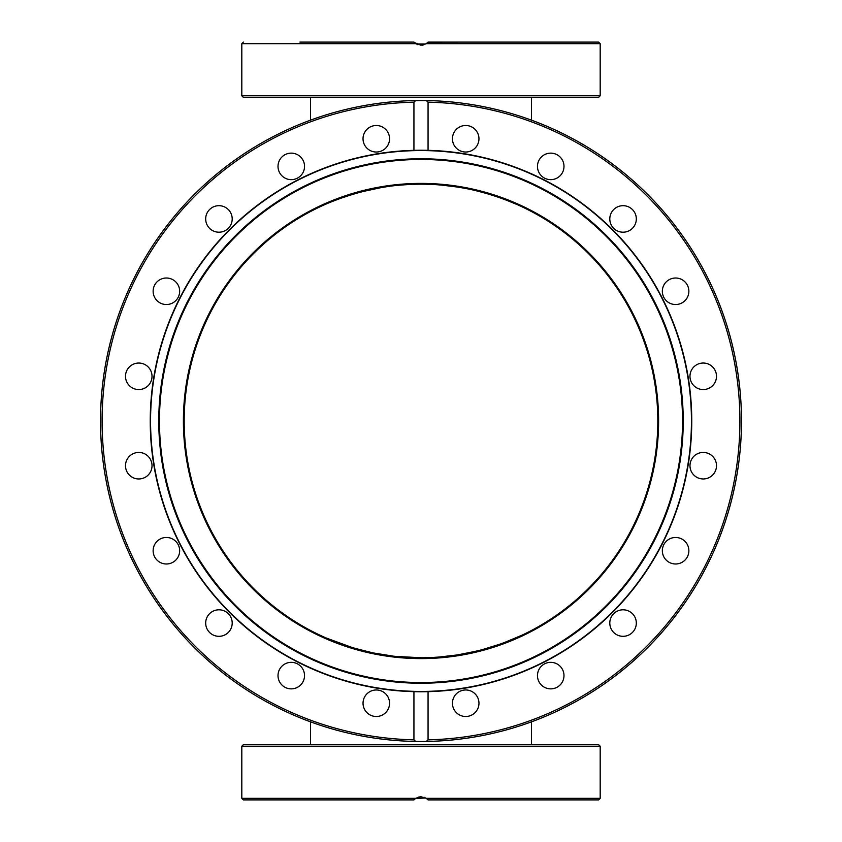 <?xml version="1.0" encoding="UTF-8"?>
<svg xmlns="http://www.w3.org/2000/svg" width="842" height="842" viewBox="0 0 842 842"><rect width="100%" height="100%" fill="white"/><g stroke="black" fill="none" stroke-linecap="round" stroke-linejoin="round"><path stroke-width="1.26" d="M184.188 421A236.812 236.812 0 0 1 421 184.188A236.812 236.812 0 0 1 657.812 421A236.812 236.812 0 0 1 421 657.812A236.812 236.812 0 0 1 184.188 421M500.064 197.775L493.686 195.618M458.606 187.198L441.082 185.04M427.041 184.261L425.936 184.24M382.247 187.377L360.302 192.102M346.725 196.133L345.367 196.586M333.527 200.933L331.822 201.617M321.802 205.964L319.655 206.974M318.56 207.49L314.961 209.258M312.698 210.405L311.993 210.763M311.519 211.016L310.614 211.489M531.513 211.553C532.291 211.71 481.445 183.345 421.768 184.188C364.933 182.988 315.024 208.658 310.898 211.331C303.836 214.878 362.481 180.693 428.641 184.314C485.645 185.377 532.207 211.847 531.513 211.553M531.513 630.447C532.386 630.248 481.003 658.886 420.958 657.812C357.787 658.886 304.657 627.332 310.845 630.637C314.676 633.026 362.249 657.949 417.927 657.791C478.972 659.802 532.512 630.311 531.513 630.447M311.645 631.058L312.329 631.405M319.107 634.773L323.833 636.962M337.326 642.541L348.346 646.393M389.993 655.771L397.224 656.613M419.379 657.802L428.136 657.707M455.217 655.329L477.888 650.877M502.169 643.467L504.632 642.551M531.513 744.644L531.513 721.826A320.486 320.486 0 0 0 531.513 120.174L531.513 97.356M410.012 184.44L401.866 184.966M388.404 186.44L380.973 187.598M366.912 190.45L358.218 192.66M310.488 744.644L310.488 721.826A320.486 320.486 0 0 1 310.488 120.174L310.488 97.356M328.822 202.869L335.842 200.028M355.198 193.513L364.133 191.113M375.258 188.65L385.794 186.819M396.845 185.419L405.402 184.703M437.703 184.777L445.944 185.503M454.469 186.566L465.573 188.419M473.288 190.029L483.224 192.513M499.559 197.596L506.442 200.143M517.093 204.564L504.674 199.459M503.99 199.207L500.916 198.08M469.489 189.208L461.027 187.598M450.544 186.04L440.134 184.966M409.044 184.493L399.234 185.187M388.33 186.45L377.448 188.229M366.302 190.587L357.05 192.986M513.178 639.131L506.158 641.972M503.337 643.035L501.464 643.72M480.961 650.098L477.751 650.908M466.742 653.35L456.206 655.181M445.155 656.581L433.904 657.465M423.747 657.791L422.537 657.812M404.297 657.223L395.361 656.423M387.53 655.434L381.373 654.476M365.028 651.098L355.724 648.635M343.873 644.898L335.558 641.857M322.928 636.552L320.507 635.436M427.747 657.718L440.134 657.034M453.596 655.56L459.5 654.666M475.151 651.54L482.55 649.677M502.863 643.214L516.125 637.868M522.145 635.121L502.232 643.446L480.372 650.245L458.901 654.76L436.945 657.276L422.295 657.812L394.551 656.328L373.216 652.939L352.998 647.835L325.875 637.868M429.325 657.665L442.766 656.813M453.67 655.55L467.205 653.266M471.867 652.287L481.845 649.866M499.822 644.309L513.599 638.952M519.356 636.426L520.303 635.984M671.506 563.34A13.261 13.261 0 0 1 662.991 546.626A13.261 13.261 0 0 1 679.704 538.122A13.261 13.261 0 0 1 688.219 554.825A13.261 13.261 0 0 1 671.506 563.34A13.261 13.261 0 0 1 662.991 546.626A13.261 13.261 0 0 1 679.704 538.122M278.66 671.506A13.261 13.261 0 0 1 295.374 662.991A13.261 13.261 0 0 1 303.878 679.704A13.261 13.261 0 0 1 287.175 688.219A13.261 13.261 0 0 1 278.66 671.506A13.261 13.261 0 0 1 295.374 662.991A13.261 13.261 0 0 1 303.878 679.704M489.907 42.1L598.609 42.1L428.062 42.1L426.231 43.679L421 45.258L414.359 42.542M416.064 43.868L413.938 42.1L378.616 42.1L413.938 42.1L417.811 44.71M241.812 95.778L243.391 97.356L598.609 97.356L600.188 95.778L241.812 95.778L241.812 43.679L415.769 43.679M426.999 43.121L425.726 43.994L416.274 43.994M299.931 42.1L413.938 42.1M428.01 42.153L463.384 42.1M422.284 45.173L423.821 44.826M425.936 43.868L427.641 42.542M378.616 42.1L374.732 42.1M150.56 421A270.44 270.44 0 0 1 421 150.56A270.44 270.44 0 0 1 691.44 421A270.44 270.44 0 0 1 421 691.44A270.44 270.44 0 0 1 150.56 421M421 683.23A262.23 262.23 0 0 1 158.77 421A262.23 262.23 0 0 1 421 158.77A262.23 262.23 0 0 1 683.23 421A262.23 262.23 0 0 1 421 683.23M421 682.536A261.536 261.536 0 0 0 682.536 421A261.536 261.536 0 0 0 421 159.464A261.536 261.536 0 0 0 159.464 421A261.536 261.536 0 0 0 421 682.536M183.398 421A237.602 237.602 0 0 1 421 183.398A237.602 237.602 0 0 1 658.602 421A237.602 237.602 0 0 1 421 658.602A237.602 237.602 0 0 1 183.398 421M413.938 691.661L421 691.756A270.756 270.756 0 0 0 428.062 691.661L428.062 739.834L426.231 741.444L421 741.486A320.486 320.486 0 0 1 100.514 421A320.486 320.486 0 0 1 426.231 100.556L428.062 102.166L428.062 150.339A270.756 270.756 0 0 0 413.938 150.339A270.756 270.756 0 0 1 421 150.244L413.938 150.339L413.938 102.166L415.769 100.556L426.231 100.556A320.486 320.486 0 0 1 741.486 421A320.486 320.486 0 0 1 421 741.486L415.769 741.444L413.938 739.834L413.938 691.661A270.756 270.756 0 0 0 421 691.756A270.756 270.756 0 0 1 150.244 421A270.756 270.756 0 0 1 413.938 150.339M138.762 389.562A13.261 13.261 0 0 1 125.5 376.3A13.261 13.261 0 0 1 138.762 363.039A13.261 13.261 0 0 1 152.023 376.3A13.261 13.261 0 0 1 138.762 389.562M162.295 303.878A13.261 13.261 0 0 1 153.781 287.175A13.261 13.261 0 0 1 170.494 278.66A13.261 13.261 0 0 1 179.009 295.374A13.261 13.261 0 0 1 162.295 303.878M211.142 229.666A13.261 13.261 0 0 1 208.216 211.142A13.261 13.261 0 0 1 226.74 208.216A13.261 13.261 0 0 1 229.666 226.74A13.261 13.261 0 0 1 211.142 229.666M280.544 174.189A13.261 13.261 0 0 1 283.48 155.665A13.261 13.261 0 0 1 302.004 158.601A13.261 13.261 0 0 1 299.068 177.125A13.261 13.261 0 0 1 280.544 174.189M363.681 142.866A13.261 13.261 0 0 1 372.196 126.153A13.261 13.261 0 0 1 388.909 134.667A13.261 13.261 0 0 1 380.395 151.381A13.261 13.261 0 0 1 363.681 142.866M452.438 138.762A13.261 13.261 0 0 1 465.7 125.5A13.261 13.261 0 0 1 478.961 138.762A13.261 13.261 0 0 1 465.7 152.023A13.261 13.261 0 0 1 452.438 138.762M538.122 162.295A13.261 13.261 0 0 1 554.825 153.781A13.261 13.261 0 0 1 563.34 170.494A13.261 13.261 0 0 1 546.626 179.009A13.261 13.261 0 0 1 538.122 162.295M612.334 211.142A13.261 13.261 0 0 1 630.858 208.216A13.261 13.261 0 0 1 633.784 226.74A13.261 13.261 0 0 1 615.26 229.666A13.261 13.261 0 0 1 612.334 211.142M667.811 280.544A13.261 13.261 0 0 1 686.335 283.48A13.261 13.261 0 0 1 683.399 302.004A13.261 13.261 0 0 1 664.875 299.068A13.261 13.261 0 0 1 667.811 280.544M699.134 363.681A13.261 13.261 0 0 1 715.847 372.196A13.261 13.261 0 0 1 707.333 388.909A13.261 13.261 0 0 1 690.619 380.395A13.261 13.261 0 0 1 699.134 363.681M703.238 452.438A13.261 13.261 0 0 1 716.5 465.7A13.261 13.261 0 0 1 703.238 478.961A13.261 13.261 0 0 1 689.977 465.7A13.261 13.261 0 0 1 703.238 452.438M630.858 612.334A13.261 13.261 0 0 1 633.784 630.858A13.261 13.261 0 0 1 615.26 633.784A13.261 13.261 0 0 1 612.334 615.26A13.261 13.261 0 0 1 630.858 612.334M561.456 667.811A13.261 13.261 0 0 1 558.52 686.335A13.261 13.261 0 0 1 539.996 683.399A13.261 13.261 0 0 1 542.932 664.875A13.261 13.261 0 0 1 561.456 667.811M478.319 699.134A13.261 13.261 0 0 1 469.804 715.847A13.261 13.261 0 0 1 453.091 707.333A13.261 13.261 0 0 1 461.605 690.619A13.261 13.261 0 0 1 478.319 699.134M389.562 703.238A13.261 13.261 0 0 1 376.3 716.5A13.261 13.261 0 0 1 363.039 703.238A13.261 13.261 0 0 1 376.3 689.977A13.261 13.261 0 0 1 389.562 703.238M229.666 630.858A13.261 13.261 0 0 1 211.142 633.784A13.261 13.261 0 0 1 208.216 615.26A13.261 13.261 0 0 1 226.74 612.334A13.261 13.261 0 0 1 229.666 630.858M174.189 561.456A13.261 13.261 0 0 1 155.665 558.52A13.261 13.261 0 0 1 158.601 539.996A13.261 13.261 0 0 1 177.125 542.932A13.261 13.261 0 0 1 174.189 561.456M142.866 478.319A13.261 13.261 0 0 1 126.153 469.804A13.261 13.261 0 0 1 134.667 453.091A13.261 13.261 0 0 1 151.381 461.605A13.261 13.261 0 0 1 142.866 478.319M428.062 691.661A270.756 270.756 0 0 1 421 691.756L428.062 691.661A270.756 270.756 0 0 0 691.756 421A270.756 270.756 0 0 0 428.062 150.339L421 150.244A270.756 270.756 0 0 1 428.062 150.339M415.538 798.479L425.726 798.006M421 744.644L243.391 744.644L241.812 746.222L600.188 746.222L598.609 744.644L273.408 744.644M489.907 744.644L463.384 744.644L489.907 744.644M598.609 744.644L542.069 744.644M415.769 798.321L241.812 798.321L243.391 799.9L413.938 799.9L415.769 798.321L421 796.742L426.231 798.321L428.062 799.9L598.609 799.9L600.188 798.321L426.231 798.321M426.462 798.479L426.999 798.89M426.726 798.669L424.094 797.258M421 796.742L418.274 797.142M416.295 797.995L414.853 799.005M531.513 120.174A320.486 320.486 0 0 1 531.513 721.826M310.488 721.826A320.486 320.486 0 0 1 310.488 120.174M426.231 43.679L600.188 43.679L598.609 42.1M421 741.486A320.486 320.486 0 0 1 100.514 421A320.486 320.486 0 0 1 421 100.514M413.938 739.834A318.907 318.907 0 0 1 102.093 421A318.907 318.907 0 0 1 413.938 102.166M428.062 102.166A318.907 318.907 0 0 1 739.908 421A318.907 318.907 0 0 1 428.062 739.834M426.231 741.444A320.486 320.486 0 0 0 741.486 421A320.486 320.486 0 0 0 426.231 100.556M241.812 43.679L243.391 42.1M600.188 95.778L600.188 43.679M600.188 798.321L600.188 746.222M241.812 798.321L241.812 746.222"/></g></svg>
